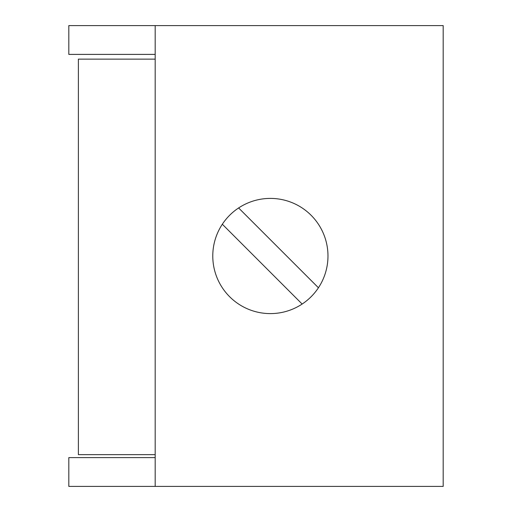 <?xml version="1.0" encoding="UTF-8"?>
<svg xmlns="http://www.w3.org/2000/svg" width="512" height="512" viewBox="0 0 512 512"><rect width="100%" height="100%" fill="white"/><g stroke="black" fill="none" stroke-linecap="round" stroke-linejoin="round"><path stroke-width="0.77" d="M155.181 457.6L68.819 457.6L68.819 486.4L443.181 486.4L443.181 25.6L68.819 25.6L68.819 54.4L155.181 54.4M155.181 486.4L155.181 25.6M155.181 59.136L78.381 59.136L78.381 454.656L155.181 454.656M222.33 224.237A57.6 57.6 0 0 0 302.144 304.051A57.6 57.6 0 0 0 318.432 287.763L238.624 207.949A57.6 57.6 0 0 0 222.33 224.237L302.144 304.051M318.432 287.763A57.6 57.6 0 0 0 238.624 207.949"/></g></svg>
